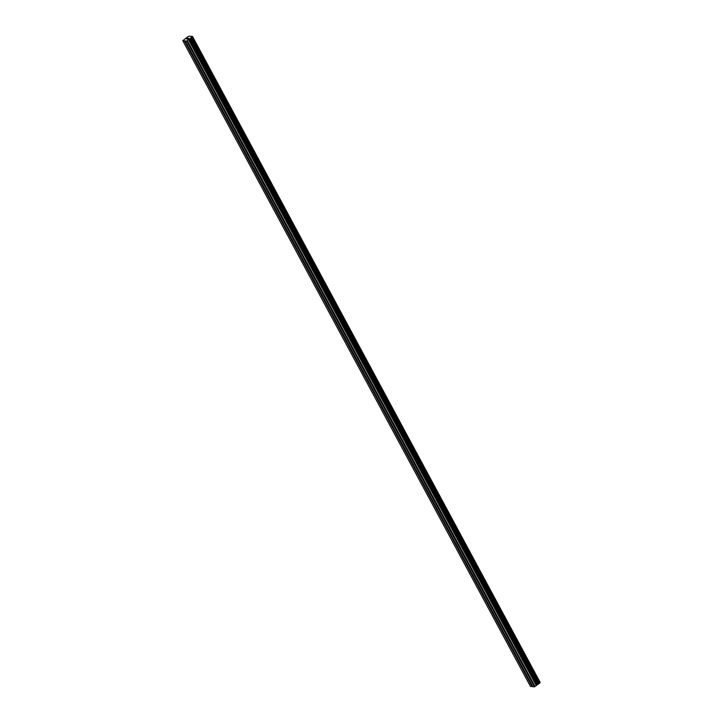 <?xml version="1.0" encoding="UTF-8"?>
<svg xmlns="http://www.w3.org/2000/svg" width="723" height="723" viewBox="0 0 723 723"><rect width="100%" height="100%" fill="white"/><g stroke="black" fill="none" stroke-linecap="round" stroke-linejoin="round"><path stroke-width="1.08" d="M528.893 679.34L527.673 678.653L528.106 677.876M185.16 40.958L532.851 686.696L534.387 686.85L186.697 41.112L182.802 40.714L187.826 36.719L189.272 36.15L192.508 36.484L186.697 41.112M518.617 660.253L517.397 659.566L517.831 658.789M508.341 641.165L507.121 640.479L507.555 639.71M498.057 622.078L496.837 621.391L497.27 620.623M487.781 603L486.561 602.304L486.995 601.536M477.505 583.913L476.285 583.217L476.719 582.449M467.23 564.826L466.01 564.139L466.443 563.362M456.954 545.738L455.734 545.052L456.168 544.274M446.678 526.651L445.458 525.964L445.892 525.196M436.403 507.564L435.183 506.877L435.617 506.109M426.127 488.477L424.907 487.79L425.341 487.022M415.852 469.399L414.631 468.703L415.065 467.935M405.567 450.312L404.347 449.616L404.781 448.847M395.291 431.224L394.071 430.537L394.505 429.76M385.016 412.137L383.796 411.45L384.229 410.673M374.74 393.05L373.52 392.363L373.954 391.595M364.464 373.963L363.244 373.276L363.678 372.508M354.189 354.885L352.969 354.189L353.402 353.42M343.913 335.797L342.693 335.101L343.127 334.333M333.637 316.71L332.417 316.023L332.851 315.246M323.362 297.623L322.142 296.936L322.575 296.159M313.077 278.536L311.857 277.849L312.291 277.081M302.801 259.449L301.581 258.762L302.015 257.994M292.526 240.361L291.306 239.674L291.74 238.906M282.25 221.283L281.03 220.587L281.464 219.819M271.975 202.196L270.754 201.5L271.188 200.732M261.699 183.109L260.479 182.422L260.913 181.645M251.423 164.022L250.203 163.335L250.637 162.558M241.148 144.934L239.928 144.248L240.361 143.479M230.872 125.847L229.652 125.16L230.086 124.392M220.587 106.769L219.367 106.073L219.801 105.305M210.312 87.682L209.092 86.986L209.525 86.218M200.036 68.595L198.816 67.908L199.25 67.131M189.76 49.507L188.54 48.821L188.974 48.043M532.779 686.561L530.492 686.452L182.802 40.714M192.508 36.484L540.135 682.385L192.445 36.647M192.273 37.117L539.954 682.91L192.255 37.171M534.387 686.85L539.954 682.91M188.269 38.156L187.284 38.527M187.519 38.554L186.724 38.952M187.149 38.997L187.79 38.102L186.588 39.006M188.342 38.427L187.619 39.114M198.816 67.194L189.2 49.345M198.662 67.483L188.848 49.254M209.092 86.281L199.476 68.432M208.938 86.57L199.123 68.342M219.367 105.368L209.751 87.51M219.214 105.657L209.399 87.429M229.643 124.455L220.027 106.597M229.489 124.745L219.675 106.507M239.919 143.543L230.303 125.685M239.774 143.823L229.959 125.594M250.194 162.621L240.578 144.772M250.05 162.91L240.235 144.681M260.47 181.708L250.863 163.859M260.325 181.997L250.51 163.769M270.745 200.795L261.139 182.946M270.601 201.084L260.786 182.856M281.021 219.882L271.414 202.024M280.876 220.172L271.062 201.943M291.306 238.97L281.69 221.111M291.152 239.259L281.337 221.03M301.581 258.057L291.965 240.199M301.428 258.337L291.613 240.108M311.857 277.144L302.241 259.286M311.703 277.424L301.889 259.196M322.133 296.222L312.517 278.373M321.979 296.511L312.164 278.283M332.408 315.309L322.792 297.46M332.264 315.599L322.449 297.37M342.684 334.397L333.068 316.547M342.539 334.686L332.725 316.457M352.96 353.484L343.353 335.626M352.815 353.773L343 335.544M363.235 372.571L353.628 354.713M363.091 372.86L353.276 354.622M373.511 391.658L363.904 373.8M373.366 391.938L363.552 373.71M383.796 410.736L374.18 392.887M383.642 411.026L373.827 392.797M394.071 429.824L384.455 411.974M393.918 430.113L384.103 411.884M404.347 448.911L394.731 431.062M404.193 449.2L394.378 430.971M414.622 467.998L405.007 450.14M414.469 468.287L404.654 450.058M424.898 487.085L415.282 469.227M424.753 487.374L414.939 469.146M435.174 506.172L425.558 488.314M435.029 506.452L425.214 488.224M445.449 525.25L435.842 507.401M445.305 525.54L435.49 507.311M455.725 544.338L446.118 526.489M455.58 544.627L445.766 526.398M466.001 563.425L456.394 545.576M465.856 563.714L456.041 545.485M476.285 582.512L466.669 564.663M476.132 582.801L466.317 564.573M486.561 601.599L476.945 583.741M486.407 601.888L476.593 583.66M496.837 620.686L487.221 602.828M496.683 620.976L486.868 602.738M507.112 639.774L497.496 621.916M506.959 640.054L497.144 621.825M517.388 658.852L507.772 641.003M517.243 659.141L507.429 640.912M527.663 677.939L518.048 660.09M527.519 678.228L517.704 660M188.387 48.396L184.338 40.877M532.029 686.606L527.98 679.087M188.531 48.107L184.582 40.777M540.117 682.413L192.426 36.674M538.346 683.75L190.646 38.012M538.246 683.786L190.547 38.048M535.11 686.561L187.42 40.822M532.282 686.507L528.332 679.177M539.882 682.982L192.191 37.253M539.494 683.28L191.794 37.542M539.367 683.352L191.667 37.614M539.295 683.38L191.604 37.641M539.204 683.398L191.514 37.668M537.894 683.931L190.203 38.192M537.641 684.066L189.95 38.328M536.855 684.654L189.164 38.925M536.719 684.808L189.019 39.078M536.457 685.503L188.766 39.765M536.321 685.657L188.622 39.919"/></g></svg>
